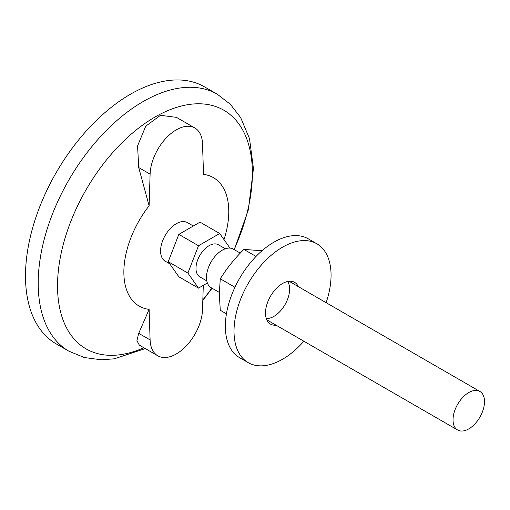 <?xml version="1.0" encoding="UTF-8"?>
<svg xmlns="http://www.w3.org/2000/svg" width="510" height="510" viewBox="0 0 510 510"><rect width="100%" height="100%" fill="white"/><g stroke="black" fill="none" stroke-linecap="round" stroke-linejoin="round"><path stroke-width="0.76" d="M326.126 302.679A68.62 39.621 120 0 0 316.85 243.786L308.193 238.795A68.62 39.621 120 0 0 273.883 242.193A68.62 39.621 120 0 0 229.054 302.659A68.62 39.621 120 0 0 239.572 357.65L248.23 362.648A68.62 39.621 120 0 0 303.871 341.228M266.959 320.21A24.11 13.923 120 0 0 267.393 320.172M289.648 281.622A24.11 13.923 120 0 0 289.463 281.233M316.85 243.786A68.62 39.621 120 0 0 282.54 247.184A68.62 39.621 120 0 0 237.711 307.657A68.62 39.621 120 0 0 248.23 362.648M298.305 286.62A24.11 13.923 120 0 0 294.595 282.336A24.11 13.923 120 0 0 282.54 283.528A24.11 13.923 120 0 0 266.787 304.776A24.11 13.923 120 0 0 270.485 324.099A24.11 13.923 120 0 0 276.05 325.17M262.019 250.741L243.882 249.422C234.708 258.462 226.842 268.247 220.275 278.791L219.294 293.964L220.275 310.265L226.446 313.828M266.277 318.52A22.255 12.852 120 0 0 285.013 304.642A22.255 12.852 120 0 0 287.659 281.482M234.951 287.264L220.275 278.791M256.026 256.434L243.882 249.422M150.106 174.133A37.09 21.414 -60 0 1 166.725 137.464A37.09 21.414 -60 0 1 194.858 127.991L176.428 117.351L160.471 115.317L145.707 126.219L137.585 145.936L138.72 167.567L150.106 174.133L149.111 205.798A74.186 42.834 120 0 0 123.86 272.174A74.186 42.834 120 0 0 149.111 309.385L138.72 333.336L136.916 340.693L139.332 345.142L157.768 355.782A37.09 21.414 -60 0 1 150.106 339.909L149.111 309.385M203.286 285.377L202.527 309.64A37.09 21.414 -60 0 1 185.901 346.315A37.09 21.414 -60 0 1 157.768 355.782M223.998 239.611A74.186 42.834 120 0 0 203.516 174.388L202.527 143.871A37.09 21.414 -60 0 0 194.858 127.991M193.322 226.013L187.444 222.615A22.255 12.852 120 0 0 170.289 228.576A22.255 12.852 120 0 0 160.58 250.971A22.255 12.852 120 0 0 165.189 261.165L169.671 263.753M138.72 167.567L149.111 205.798M234.326 249.683L248.3 210.005L253.451 168.619L249.524 138.663L240.637 117.542L230.367 104.295L217.292 94.222L204.599 86.898A148.372 85.661 120 0 0 90.264 126.646A148.372 85.661 120 0 0 25.5 275.961A148.372 85.661 120 0 0 56.227 343.88L68.92 351.211L84.354 357.542L101.152 359.773L114.163 358.842L145.305 348.591M219.702 233.497L200.028 222.137L178.831 234.377L168.23 261.7L178.831 276.777L198.498 288.137L187.897 273.054L198.498 245.737L219.702 233.497L229.965 248.096M178.831 234.377L198.498 245.737M168.23 261.7L187.897 273.054M207.379 283.012L198.498 288.137M225.337 248.778L218.376 244.755A18.545 10.71 120 0 0 204.083 249.721A18.545 10.71 120 0 0 195.987 268.387A18.545 10.71 120 0 0 199.824 276.879L206.792 280.902M240.274 253.113L233.344 249.116A22.255 12.852 120 0 0 216.189 255.076A22.255 12.852 120 0 0 206.48 277.472A22.255 12.852 120 0 0 211.089 287.659L219.306 292.409M453.027 419.819A22.255 12.852 120 0 0 457.636 430.006A22.255 12.852 120 0 0 479.891 417.154A22.255 12.852 120 0 0 479.891 391.457A22.255 12.852 120 0 0 462.742 397.417A22.255 12.852 120 0 0 453.027 419.819M234.071 249.537A137.783 79.547 120 0 0 184.818 105.232A137.783 79.547 120 0 0 57.528 285.804A137.783 79.547 120 0 0 143.833 347.737M202.827 299.893A137.783 79.547 120 0 0 211.816 288.08M217.292 94.222A148.372 85.661 120 0 0 102.956 133.971A148.372 85.661 120 0 0 38.193 283.286A148.372 85.661 120 0 0 68.92 351.211M138.72 333.336L150.106 339.909M202.814 300.441L212.071 288.226M266.775 319.815L457.636 430.006M289.03 281.265L479.891 391.457"/></g></svg>
